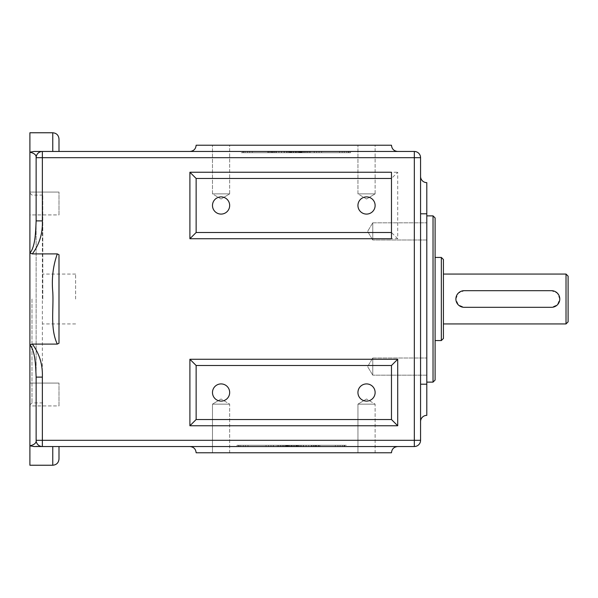 <?xml version="1.0" encoding="UTF-8"?>
<svg xmlns="http://www.w3.org/2000/svg" width="598" height="598" viewBox="0 0 598 598"><rect width="100%" height="100%" fill="white"/><g stroke="black" fill="none" stroke-linecap="round" stroke-linejoin="round"><path stroke-width="0.45" stroke-dasharray="2.99 2.24" d="M426.8 415.371A6.234 6.234 0 0 0 420.566 421.605L420.566 384.2L420.566 421.605A6.234 6.234 0 0 1 426.8 415.371L426.8 182.629A6.234 6.234 0 0 1 420.566 176.395L420.566 213.8L420.566 176.395M420.566 384.2L420.566 213.8L420.566 384.2L426.8 384.2M29.9 132.763L29.9 445.809C34.385 444.77 36.463 442.931 36.134 440.3A6.234 6.234 0 0 0 39.849 446.011L42.368 446.534L39.857 445.996A6.234 6.234 0 0 0 42.368 446.534L42.368 446.534A6.234 6.234 0 0 1 36.134 440.3L414.332 440.3L414.332 157.7L42.368 157.7L42.368 446.534A6.234 6.234 0 0 1 36.134 440.3L36.134 157.7C36.463 155.069 34.385 153.238 29.9 152.191L34.093 151.466L414.332 151.466A6.234 6.234 0 0 1 420.566 157.7L420.566 440.3A6.234 6.234 0 0 1 414.332 446.534L34.093 446.534L58.993 446.534L30.812 446.145M391.473 172.239L391.473 238.737M58.993 446.534L58.993 459.002M397.707 151.466C393.925 151.085 391.847 149.007 391.473 145.232L196.137 145.232L391.473 145.232C391.847 149.007 393.925 151.085 397.707 151.466L189.902 151.466C193.685 151.085 195.763 149.007 196.137 145.232C195.763 149.007 193.685 151.085 189.902 151.466L397.707 151.466C393.925 151.085 391.847 149.007 391.473 145.232L196.137 145.232C195.763 149.007 193.685 151.085 189.902 151.466M292.766 151.466L350.57 151.466L292.766 151.466L292.766 152.707L344.306 152.707L242.878 152.707L350.57 152.707L292.766 152.707L292.766 151.466M397.707 238.737L391.473 232.502L196.137 232.502L196.137 178.473L391.473 178.473L397.707 172.239L397.707 238.737L189.902 238.737L196.137 232.502M391.473 178.473L391.473 232.502M189.902 238.737L189.902 172.239L196.137 178.473M397.707 425.761L391.473 419.527L196.137 419.527L196.137 365.498L391.473 365.498L397.707 359.263L397.707 425.761L189.902 425.761L196.137 419.527M391.473 365.498L391.473 419.527M189.902 425.761L189.902 359.263L196.137 365.498M397.707 446.534C393.925 446.915 391.847 448.993 391.473 452.768L196.137 452.768L391.473 452.768C391.847 448.993 393.925 446.915 397.707 446.534L189.902 446.534L397.707 446.534C393.925 446.915 391.847 448.993 391.473 452.768L196.137 452.768C195.763 448.993 193.685 446.915 189.902 446.534C193.685 446.915 195.763 448.993 196.137 452.768C195.763 448.993 193.685 446.915 189.902 446.534M294.851 446.534L237.04 446.534L294.851 446.534L294.851 445.293L243.304 445.293L344.732 445.293L237.04 445.293L294.851 445.293L294.851 446.534M36.134 220.886L36.134 157.7L42.368 157.7L42.368 151.466L39.857 152.004L42.368 151.466A6.234 6.234 0 0 0 36.134 157.7A6.234 6.234 0 0 1 42.368 151.466A6.234 6.234 0 0 0 36.134 157.7L36.134 377.114M29.967 445.839L30.722 446.123M29.9 445.809L29.9 465.237M426.8 240L426.8 222.822L426.8 240L426.8 222.822L426.8 240L372.771 240L372.771 222.822L372.771 240L367.606 231.411L372.771 240L372.771 222.822L372.771 240L426.8 240M426.8 375.178L426.8 358L426.8 375.178L426.8 358L426.8 375.178L372.771 375.178L372.771 358L372.771 375.178L367.606 366.589L372.771 375.178L372.771 358L372.771 375.178L426.8 375.178M426.8 299L426.8 215.878L426.8 299M566.022 323.937L566.022 274.063M568.1 276.141L568.1 321.859M443.417 299L443.417 323.937L443.417 299M455.885 299L458.322 293.125L464.198 290.688L551.476 290.688L557.351 293.125L559.788 299L557.351 304.875L551.476 307.312L464.198 307.312L458.322 304.875L455.885 299M441.339 340.561L441.339 257.439M443.417 259.517L443.417 338.483M435.105 299L435.105 340.561L435.105 299M433.034 382.122L433.034 215.878M435.105 217.956L435.105 380.044M31.978 299L31.978 402.903L31.978 299M29.9 299L29.9 193.019L29.9 299M42.787 299L42.787 195.098L42.787 299M29.9 405.937L29.9 383.079L29.9 405.937L29.9 383.079L29.9 405.937L58.993 405.937L58.993 383.079L58.993 405.937L58.993 383.079L58.993 405.937L29.9 405.937M29.9 214.921L29.9 192.063L29.9 214.921L29.9 192.063L29.9 214.921L58.993 214.921L58.993 192.063L58.993 214.921L58.993 192.063L58.993 214.921L29.9 214.921M271.29 151.466L278.907 151.466L267.68 151.466L276.388 151.466L276.388 152.707L278.907 152.707L267.68 152.707L276.388 152.707L271.29 152.707L276.388 152.707L276.388 151.466L276.388 152.707L276.388 151.466L271.29 151.466L271.29 152.707M267.68 151.466L267.68 152.707M270.692 151.466L270.692 152.707M278.907 151.466L278.907 152.707L278.907 151.466M272.576 151.466L272.576 152.707M271.985 151.466L271.985 152.707M268.696 151.466L268.696 152.707M321.575 151.466L321.575 152.707L319.055 152.707L321.575 152.707L321.575 151.466L319.055 151.466L319.055 152.707L319.055 151.466L321.575 151.466M281.441 152.707L242.848 152.707L291.248 152.707L243.364 152.707L281.441 152.707L281.441 151.466L281.441 152.707M243.364 152.707L241.3 152.707L243.364 152.707L243.364 151.466L243.364 152.707M241.3 152.707L287.631 152.707L241.3 152.707L241.3 151.466M305.391 152.707L348.993 152.707L300.622 152.707L348.507 152.707L302.132 152.707L305.391 152.707L305.391 151.466M348.507 152.707L350.57 152.707L348.507 152.707L348.507 151.466L348.507 152.707M298.066 152.707L252.244 152.707L339.619 152.707L298.066 152.707L298.066 151.466L252.244 151.466L293.805 151.466L293.805 152.707M339.619 152.707L339.619 151.466L298.066 151.466M252.244 152.707L252.244 151.466M290.187 151.466L290.187 152.707M288.894 151.466L281.568 151.466L291.256 151.466L291.248 152.707L281.568 152.707L291.256 152.707L291.503 151.466L291.503 152.707L291.503 151.466L288.991 151.466L288.991 152.707L288.894 151.466L288.894 152.707M289.738 151.466L289.738 152.707L289.738 151.466M286.472 151.466L286.472 152.707M242.878 151.466L242.848 152.707M245.008 151.466L245.008 152.707M299.105 151.466L299.105 152.707L299.105 151.466M295.846 151.466L295.846 152.707M247.565 151.466L247.565 152.707M249.687 151.466L249.687 152.707M350.57 151.466L350.57 152.707M305.301 151.466L305.301 152.707M304.24 151.466L304.24 152.707M301.684 151.466L301.684 152.707M300.622 151.466L300.622 152.707M293.805 151.466L339.619 151.466M286.562 151.466L286.562 152.707M287.631 151.466L287.631 152.707M342.176 151.466L342.176 152.707M344.306 151.466L344.306 152.707M348.993 151.466L349.023 152.707M346.862 151.466L346.862 152.707M302.132 151.466L302.132 152.707L302.132 151.466M296.025 151.466L296.025 152.707M314.189 151.466L306.737 151.466L316.634 151.466L316.634 152.707L306.737 152.707L316.634 152.707L316.634 151.466L314.189 151.466L314.189 152.707M309.069 151.466L309.069 152.707L309.069 151.466M306.737 151.466L306.737 152.707L306.737 151.466M314.301 151.466L314.301 152.707L314.301 151.466M309.256 151.466L309.256 152.707M284.087 151.466L284.087 152.707L284.087 151.466M281.568 151.466L281.568 152.707L281.568 151.466M293.625 151.466L304.09 151.466L293.625 151.466L293.625 152.707L304.09 152.707L293.625 152.707M304.09 151.466L304.09 152.707L304.09 151.466M298.357 151.466L301.571 151.466L296.219 151.466L298.357 151.466L298.357 152.707L301.571 152.707L298.357 152.707M296.219 151.466L296.219 152.707M298.155 151.466L298.155 152.707L298.14 151.466M301.571 151.466L301.571 152.707L301.571 151.466M316.32 446.534L308.703 446.534L319.93 446.534L311.222 446.534L311.222 445.293L308.703 445.293L319.93 445.293L311.222 445.293L316.32 445.293L311.222 445.293L311.222 446.534L311.222 445.293L311.222 446.534L316.32 446.534L316.32 445.293M319.93 446.534L319.93 445.293M316.918 446.534L316.918 445.293M308.703 446.534L308.703 445.293L308.703 446.534M315.034 446.534L315.034 445.293M315.624 446.534L315.624 445.293M318.913 446.534L318.913 445.293M266.035 446.534L266.035 445.293L268.554 445.293L266.035 445.293L266.035 446.534L268.554 446.534L268.554 445.293L268.554 446.534L266.035 446.534M306.169 445.293L344.762 445.293L296.361 445.293L344.246 445.293L306.169 445.293L306.169 446.534L306.169 445.293M344.246 445.293L346.317 445.293L344.246 445.293L344.246 446.534L344.246 445.293M346.317 445.293L299.979 445.293L346.317 445.293L346.317 446.534M282.219 445.293L238.617 445.293L286.988 445.293L239.103 445.293L285.478 445.293L282.219 445.293L282.219 446.534M239.103 445.293L237.04 445.293L239.103 445.293L239.103 446.534L239.103 445.293M289.544 445.293L335.366 445.293L247.991 445.293L289.544 445.293L289.544 446.534L335.366 446.534L293.805 446.534L293.805 445.293M247.991 445.293L247.991 446.534L289.544 446.534M335.366 445.293L335.366 446.534M297.423 446.534L297.423 445.293M298.716 446.534L306.041 446.534L296.354 446.534L296.361 445.293L306.041 445.293L296.354 445.293L296.107 446.534L296.107 445.293L296.107 446.534L298.619 446.534L298.619 445.293L298.716 446.534L298.716 445.293M297.871 446.534L297.871 445.293L297.871 446.534M301.138 446.534L301.138 445.293M344.732 446.534L344.762 445.293M342.602 446.534L342.602 445.293M288.505 446.534L288.505 445.293L288.505 446.534M291.764 446.534L291.764 445.293M340.045 446.534L340.045 445.293M337.922 446.534L337.922 445.293M237.04 446.534L237.04 445.293M282.308 446.534L282.308 445.293M283.37 446.534L283.37 445.293M285.926 446.534L285.926 445.293M286.988 446.534L286.988 445.293M293.805 446.534L247.991 446.534M301.048 446.534L301.048 445.293M299.979 446.534L299.979 445.293M245.434 446.534L245.434 445.293M243.304 446.534L243.304 445.293M238.617 446.534L238.587 445.293M240.747 446.534L240.747 445.293M285.478 446.534L285.478 445.293L285.478 446.534M291.585 446.534L291.585 445.293M273.421 446.534L280.873 446.534L270.976 446.534L270.976 445.293L280.873 445.293L270.976 445.293L270.976 446.534L273.421 446.534L273.421 445.293M278.541 446.534L278.541 445.293L278.541 446.534M280.873 446.534L280.873 445.293L280.873 446.534M273.308 446.534L273.308 445.293L273.308 446.534M278.354 446.534L278.354 445.293M303.522 446.534L303.522 445.293L303.522 446.534M306.041 446.534L306.041 445.293L306.041 446.534M293.984 446.534L283.519 446.534L293.984 446.534L293.984 445.293L290.501 445.293L293.984 445.293M283.519 446.534L283.519 445.293L290.508 445.293L283.519 445.293L283.519 446.534M289.253 446.534L286.038 446.534L291.39 446.534L289.253 446.534L289.253 445.293L286.038 445.293L289.253 445.293M291.39 446.534L291.39 445.293M289.454 446.534L289.454 445.293L289.469 446.534M286.038 446.534L286.038 445.293L286.038 446.534M375.125 193.857L357.948 193.857L375.125 193.857L357.948 193.857L375.125 193.857L366.537 199.014L375.125 193.857L375.125 145.232L357.948 145.232L375.125 145.232L357.948 145.232L375.125 145.232L375.125 193.857M229.669 193.857L212.484 193.857L229.669 193.857L212.484 193.857L229.669 193.857L221.073 199.014L229.669 193.857L229.669 145.232L212.484 145.232L229.669 145.232L212.484 145.232L229.669 145.232L229.669 193.857M357.948 404.143L375.125 404.143L357.948 404.143L366.537 398.986L357.948 404.143L375.125 404.143L357.948 404.143L357.948 452.768L375.125 452.768L357.948 452.768L375.125 452.768L375.125 404.143L366.537 398.986L375.125 404.143L375.125 452.768L357.948 452.768L357.948 404.143M212.484 404.143L229.669 404.143L212.484 404.143L221.073 398.986L212.484 404.143L229.669 404.143L212.484 404.143L212.484 452.768L229.669 452.768L212.484 452.768L229.669 452.768L229.669 404.143L221.073 398.986L229.669 404.143L229.669 452.768L212.484 452.768L212.484 404.143M229.669 392.512A8.589 8.589 0 0 0 216.782 385.067A8.589 8.589 0 0 0 216.782 399.95A8.589 8.589 0 0 0 229.669 392.512A8.589 8.589 0 0 0 216.782 385.067A8.589 8.589 0 0 0 216.782 399.95A8.589 8.589 0 0 0 229.669 392.512A8.589 8.589 0 0 0 221.073 383.916A8.589 8.589 0 0 0 212.484 392.512A8.589 8.589 0 0 0 221.073 401.101A8.589 8.589 0 0 0 229.669 392.512M375.125 392.512A8.589 8.589 0 0 0 362.239 385.067A8.589 8.589 0 0 0 362.239 399.95A8.589 8.589 0 0 0 375.125 392.512A8.589 8.589 0 0 0 362.239 385.067A8.589 8.589 0 0 0 362.239 399.95A8.589 8.589 0 0 0 375.125 392.512A8.589 8.589 0 0 0 366.537 383.916A8.589 8.589 0 0 0 357.948 392.512A8.589 8.589 0 0 0 366.537 401.101A8.589 8.589 0 0 0 375.125 392.512M375.125 205.488A8.589 8.589 0 0 0 362.239 198.05A8.589 8.589 0 0 0 362.239 212.933A8.589 8.589 0 0 0 375.125 205.488A8.589 8.589 0 0 0 362.239 198.05A8.589 8.589 0 0 0 362.239 212.933A8.589 8.589 0 0 0 375.125 205.488A8.589 8.589 0 0 0 366.537 196.899A8.589 8.589 0 0 0 357.948 205.488A8.589 8.589 0 0 0 366.537 214.084A8.589 8.589 0 0 0 375.125 205.488M229.669 205.488A8.589 8.589 0 0 0 216.782 198.05A8.589 8.589 0 0 0 216.782 212.933A8.589 8.589 0 0 0 229.669 205.488A8.589 8.589 0 0 0 216.782 198.05A8.589 8.589 0 0 0 216.782 212.933A8.589 8.589 0 0 0 229.669 205.488A8.589 8.589 0 0 0 221.073 196.899A8.589 8.589 0 0 0 212.484 205.488A8.589 8.589 0 0 0 221.073 214.084A8.589 8.589 0 0 0 229.669 205.488M75.617 299L75.617 274.063L75.617 299M420.566 213.8L426.8 213.8M52.759 465.237L52.759 446.534M52.759 151.466L52.759 132.763M189.902 172.239L397.707 172.239M189.902 359.263L397.707 359.263M420.566 157.7L414.332 157.7L414.332 151.466M414.332 446.534L414.332 440.3L420.566 440.3M274.527 151.466L274.527 152.707M272.509 151.466L272.509 152.707M275.872 151.466L275.872 152.707M274.422 151.466L274.422 152.707M269.205 151.466L269.205 152.707M273.6 151.466L273.6 152.707M284.356 151.466L284.356 152.707L284.356 151.466M290.807 151.466L290.807 152.707M293.73 151.466L293.73 152.707M300.181 151.466L300.181 152.707M303.096 151.466L303.096 152.707M307.514 151.466L307.514 152.707L307.514 151.466M310.429 151.466L310.429 152.707L310.429 151.466M288.774 151.466L288.774 152.707M291.689 151.466L291.689 152.707M301.063 151.466L301.063 152.707M286.382 151.466L286.382 152.707M286.457 151.466L286.457 152.707M299.478 151.466L299.478 152.707M297.101 151.466L297.101 152.707M294.007 151.466L294.007 152.707M299.688 151.466L299.688 152.707M299.344 151.466L299.344 152.707M297.116 151.466L297.116 152.707M295.345 151.466L295.345 152.707M300.435 151.466L300.435 152.707M313.083 446.534L313.083 445.293M315.101 446.534L315.101 445.293M311.737 446.534L311.737 445.293M313.188 446.534L313.188 445.293M318.405 446.534L318.405 445.293M314.01 446.534L314.01 445.293M303.253 446.534L303.253 445.293L303.253 446.534M296.802 446.534L296.802 445.293M293.88 446.534L293.88 445.293M287.429 446.534L287.429 445.293M284.513 446.534L284.513 445.293M280.096 446.534L280.096 445.293L280.096 446.534M277.18 446.534L277.18 445.293L277.18 446.534M298.836 446.534L298.836 445.293M295.92 446.534L295.92 445.293M286.547 446.534L286.547 445.293M301.228 446.534L301.228 445.293M301.153 446.534L301.153 445.293M288.131 446.534L288.131 445.293M290.508 446.534L290.508 445.293L290.501 446.534M293.603 446.534L293.603 445.293M287.922 446.534L287.922 445.293M288.266 446.534L288.266 445.293M292.265 446.534L292.265 445.293M287.175 446.534L287.175 445.293M42.787 195.098L31.978 195.098L29.9 193.019M42.787 402.903L31.978 402.903L29.9 404.981M366.537 199.014L357.948 193.857L357.948 145.232L357.948 193.857L366.537 199.014M221.073 199.014L212.484 193.857L212.484 145.232L212.484 193.857L221.073 199.014M372.771 222.822L367.606 231.411L372.771 222.822L426.8 222.822L372.771 222.822M372.771 358L367.606 366.589L372.771 358L426.8 358L372.771 358M29.9 383.079L58.993 383.079L29.9 383.079M29.9 192.063L58.993 192.063L29.9 192.063M75.617 274.063L42.787 274.063M75.617 323.937L42.787 323.937"/><path stroke-width="0.9" d="M420.566 421.605A6.234 6.234 0 0 1 426.8 415.371L426.8 384.2L420.566 384.2M426.8 182.629A6.234 6.234 0 0 1 420.566 176.395A6.234 6.234 0 0 0 426.8 182.629L426.8 384.2M42.368 377.114L36.134 377.114L36.134 440.3C36.471 442.931 34.392 444.763 29.9 445.809L34.093 446.534L414.332 446.534A6.234 6.234 0 0 0 420.566 440.3L420.566 157.7A6.234 6.234 0 0 0 414.332 151.466L34.093 151.466L29.9 152.191C34.392 153.23 36.471 155.069 36.134 157.7L36.134 220.886L42.368 220.886L42.368 157.7L414.332 157.7L414.332 440.3L42.368 440.3L42.368 377.114C42.802 364.743 39.461 353.732 32.344 344.097L57.303 344.097L58.993 343.23L58.993 254.77L57.303 253.903L32.344 253.903C39.453 244.268 42.794 233.265 42.368 220.886M397.707 359.263L391.473 365.498L391.473 419.527L397.707 425.761L397.707 359.263L189.902 359.263L189.902 425.761L397.707 425.761M391.473 419.527L196.137 419.527L189.902 425.761M196.137 419.527L196.137 365.498L189.902 359.263M196.137 365.498L391.473 365.498M196.137 232.502L189.902 238.737L391.473 238.737L391.473 232.502L196.137 232.502L196.137 178.473L189.902 172.239L189.902 238.737M196.137 178.473L391.473 178.473L391.473 172.239L189.902 172.239M57.303 253.903C53.05 265.811 51.54 278.541 52.781 292.116C53.783 309.525 50.008 328.519 57.303 344.097M52.759 446.534L52.759 465.237C56.541 464.87 58.619 462.792 58.993 459.002L58.993 446.534M58.993 151.466L58.993 138.998L58.993 151.466M189.902 151.466C193.685 151.085 195.763 149.007 196.137 145.232L391.473 145.232C391.847 149.007 393.925 151.085 397.707 151.466M397.707 446.534C393.925 446.915 391.847 448.993 391.473 452.768L196.137 452.768C195.763 448.993 193.685 446.915 189.902 446.534M42.368 446.534L42.368 440.3L36.134 440.3A6.234 6.234 0 0 0 42.368 446.534L42.368 446.534M42.368 151.466A6.234 6.234 0 0 0 36.134 157.7L42.368 157.7L42.368 151.466M32.344 253.903L29.9 253.051L29.9 132.763L52.759 132.763L52.759 151.466M36.134 220.886C35.663 231.142 35.409 246.787 29.9 253.051L29.9 344.949L32.344 344.097M52.759 465.237L29.9 465.237L29.9 344.949C35.417 351.168 35.663 366.91 36.134 377.114M566.022 299L566.022 323.937L568.1 321.859L568.1 276.141L566.022 274.063L566.022 299M441.339 299L441.339 340.561L443.417 338.483L443.417 259.517L441.339 257.439L441.339 299M433.034 299L433.034 382.122L435.105 380.044L435.105 217.956L433.034 215.878L433.034 299M229.669 392.512A8.589 8.589 0 0 1 216.782 399.95A8.589 8.589 0 0 1 216.782 385.067A8.589 8.589 0 0 1 229.669 392.512M375.125 392.512A8.589 8.589 0 0 1 362.239 399.95A8.589 8.589 0 0 1 362.239 385.067A8.589 8.589 0 0 1 375.125 392.512M375.125 205.488A8.589 8.589 0 0 1 362.239 212.933A8.589 8.589 0 0 1 362.239 198.05A8.589 8.589 0 0 1 375.125 205.488M229.669 205.488A8.589 8.589 0 0 1 216.782 212.933A8.589 8.589 0 0 1 216.782 198.05A8.589 8.589 0 0 1 229.669 205.488M391.473 178.473L391.473 232.502M551.476 290.688A8.312 8.312 0 0 1 559.788 299A8.312 8.312 0 0 1 551.476 307.312L464.198 307.312A8.312 8.312 0 0 1 455.885 299A8.312 8.312 0 0 1 464.198 290.688L551.476 290.688M420.566 213.8L426.8 213.8M414.332 151.466L414.332 157.7L420.566 157.7M420.566 440.3L414.332 440.3L414.332 446.534M58.993 301.399L58.993 295.412M52.759 132.763C56.541 133.13 58.619 135.208 58.993 138.998M443.417 323.937L566.022 323.937M443.417 274.063L566.022 274.063M435.105 340.561L441.339 340.561M435.105 257.439L441.339 257.439M426.8 382.122L433.034 382.122M426.8 215.878L433.034 215.878"/></g></svg>
